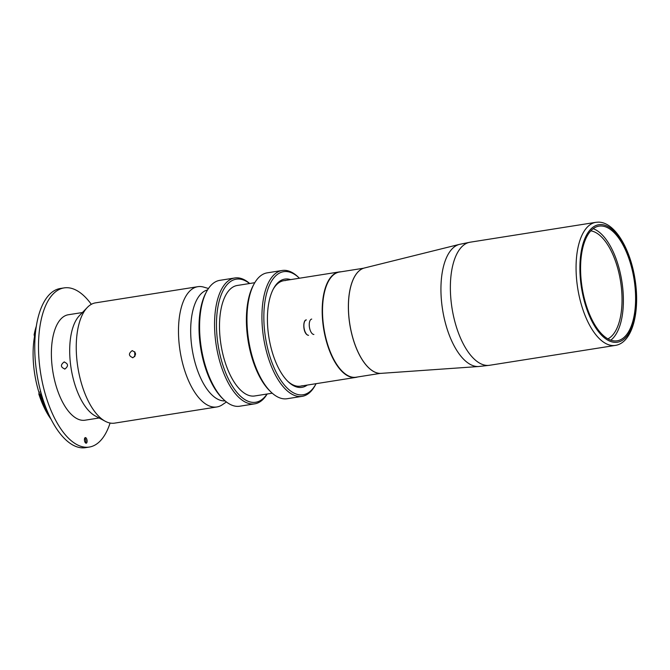 <?xml version="1.0" encoding="UTF-8"?>
<svg xmlns="http://www.w3.org/2000/svg" width="670" height="670" viewBox="0 0 670 670"><rect width="100%" height="100%" fill="white"/><g stroke="black" fill="none" stroke-linecap="round" stroke-linejoin="round"><path stroke-width="1" d="M357.546 376.984A53.382 24.187 -99 0 1 355.829 377.394A53.382 24.187 -99 0 1 354.078 377.537A53.382 24.187 -99 0 1 323.317 326.533A53.382 24.187 -99 0 1 339.162 271.945A53.382 24.187 -99 0 1 340.913 271.802A53.382 24.187 -99 0 1 340.921 271.802M313.895 334.472A7.789 3.526 -99 0 1 309.406 327.035A7.789 3.526 -99 0 1 311.717 319.071M459.519 244.357L364.455 267.983A53.382 24.187 81 0 0 349.707 323.426A53.382 24.187 81 0 0 380.309 373.383A53.382 24.187 81 0 0 381.113 373.358L478.824 366.507A61.883 28.031 -99 0 1 477.894 366.54A61.883 28.031 -99 0 1 442.418 308.627A61.883 28.031 -99 0 1 459.519 244.357L470.173 242.197A62.302 28.224 -99 0 0 451.681 305.914A62.302 28.224 -99 0 0 487.584 365.435A62.302 28.224 -99 0 0 489.628 365.276L615.328 345.41A62.302 28.224 -99 0 1 613.284 345.561A62.302 28.224 -99 0 1 577.381 286.04A62.302 28.224 -99 0 1 595.865 222.331L470.173 242.197M381.372 373.341A53.382 24.187 -99 0 1 380.267 373.391A53.382 24.187 -99 0 1 349.606 323.099A53.382 24.187 -99 0 1 364.715 267.916M615.253 340.963A58.055 26.306 -99 0 1 581.803 285.504A58.055 26.306 -99 0 1 599.022 226.125A58.055 26.306 -99 0 1 600.931 225.983A58.055 26.306 -99 0 1 634.381 281.442A58.055 26.306 -99 0 1 617.154 340.821A58.055 26.306 -99 0 1 615.253 340.963M593.168 228.704A58.055 26.306 -99 0 1 621.852 281.3A58.055 26.306 -99 0 1 610.789 340.176M590.814 230.849A55.225 25.016 -99 0 1 620.579 281.5A55.225 25.016 -99 0 1 607.891 338.861M380.25 373.391L356.055 377.218A53.24 24.12 -99 0 1 354.313 377.352A53.24 24.12 -99 0 1 323.635 326.491A53.24 24.12 -99 0 1 339.43 272.045L363.626 268.218M234.802 277.975L219.844 280.336A63.717 28.869 81 0 0 206.728 291.358A63.717 28.869 81 0 0 223.872 399.772A63.717 28.869 81 0 0 237.649 406.38A63.717 28.869 81 0 0 239.743 406.213L254.701 403.851A63.717 28.869 -99 0 1 252.615 404.01A63.717 28.869 -99 0 1 215.899 343.141A63.717 28.869 -99 0 1 234.802 277.975A63.717 28.869 -99 0 1 236.895 277.816A63.717 28.869 -99 0 1 249.675 283.502M267.146 394.002A63.717 28.869 -99 0 1 254.701 403.851M249.55 283.527A62.302 28.224 81 0 0 238.311 279.013A62.302 28.224 81 0 0 217.49 340.653A62.302 28.224 81 0 0 253.687 402.41A62.302 28.224 81 0 0 267.012 394.019M272.246 393.19L254.734 395.962A55.928 25.343 -99 0 1 252.9 396.104A55.928 25.343 -99 0 1 220.673 342.672A55.928 25.343 -99 0 1 237.264 285.47L254.776 282.698M282.187 270.479L267.221 272.849A63.717 28.869 81 0 0 254.114 283.871A63.717 28.869 81 0 0 271.25 392.285A63.717 28.869 81 0 0 285.026 398.885A63.717 28.869 81 0 0 287.12 398.725L302.086 396.364A63.717 28.869 -99 0 1 299.993 396.523A63.717 28.869 -99 0 1 263.276 335.645A63.717 28.869 -99 0 1 282.187 270.479A63.717 28.869 -99 0 1 284.273 270.32A63.717 28.869 -99 0 1 298.058 276.928L299.172 277.983A62.302 28.224 81 0 0 285.696 271.526A62.302 28.224 81 0 0 264.868 333.166A62.302 28.224 81 0 0 301.065 394.923A62.302 28.224 81 0 0 315.93 383.985A62.302 28.224 81 0 0 316.089 383.684M315.93 383.985L315.193 385.334A63.717 28.869 -99 0 1 302.086 396.364M307.254 385.074A54.798 24.824 -99 0 1 300.135 387.486A54.798 24.824 -99 0 1 288.284 381.808A54.798 24.824 -99 0 1 273.553 288.577A54.798 24.824 -99 0 1 286.618 278.954A54.798 24.824 -99 0 1 290.579 279.616M285.546 280.554A53.382 24.187 81 0 0 273.184 289.264M287.731 381.264A53.382 24.187 81 0 0 298.72 386.288A53.382 24.187 81 0 0 302.178 385.736M271.25 392.285L270.136 391.221A62.302 28.224 -99 0 1 253.377 285.219L254.114 283.871M223.872 399.772L222.75 398.717A62.302 28.224 -99 0 1 205.992 292.715L206.728 291.358M132.082 350.695C128.297 353.659 128.59 355.996 132.953 357.705C136.63 354.732 136.345 352.395 132.082 350.695L132.526 350.661M132.509 357.738L132.953 357.705M134.754 356.666L134.77 351.758M208.47 288.502L203.764 287.12A60.886 27.587 81 0 0 199.836 286.526A60.886 27.587 81 0 0 197.834 286.685L95.592 302.848A60.886 27.587 81 0 0 87.284 307.488A60.886 27.587 81 0 0 77.854 367.294A60.886 27.587 81 0 0 105.274 421.279A60.886 27.587 81 0 0 112.61 423.281A60.886 27.587 81 0 0 114.612 423.13L216.854 406.966A60.886 27.587 81 0 0 222.356 404.73L226.41 401.958M197.834 286.685A60.886 27.587 81 0 0 179.769 348.953A60.886 27.587 81 0 0 214.852 407.117A60.886 27.587 81 0 0 216.854 406.966M87.284 307.488L79.42 315.645A53.667 24.313 81 0 0 71.112 368.358A53.667 24.313 81 0 0 95.274 415.944L105.274 421.279M207.558 289.926A56.213 25.468 81 0 0 192.022 348.308A56.213 25.468 81 0 0 224.257 400.92A56.213 25.468 81 0 0 225.095 400.886M51.071 419.269A62.729 28.416 -99 0 1 38.818 393.977A1.415 0.645 81 0 0 38.893 392.226A61.456 27.839 -99 0 1 34.463 336.834A1.415 0.645 81 0 0 34.095 334.983A62.729 28.416 -99 0 1 36.347 326.114M41.163 393.432A1.415 0.645 -99 0 1 41.012 393.675L38.885 394.019L39.538 394.337A64.144 29.061 81 0 0 50.141 417.418M36.038 328.166A64.144 29.061 81 0 0 34.706 334.003L34.153 334.891L35.292 334.715M35.359 333.894L34.706 334.003M110.081 423.038A80.568 36.498 -99 0 1 89.261 447.066A80.568 36.498 -99 0 1 86.623 447.267A80.568 36.498 -99 0 1 40.2 370.292A80.568 36.498 -99 0 1 64.102 287.899A80.568 36.498 -99 0 1 66.749 287.698A80.568 36.498 -99 0 1 91.321 304.331M89.261 447.066L85.526 447.652A80.568 36.498 -99 0 1 82.879 447.861A80.568 36.498 -99 0 1 36.456 370.887A80.568 36.498 -99 0 1 60.359 288.485L64.102 287.899M85.417 437.594A2.831 1.281 81 0 0 85.325 437.602A2.831 1.281 81 0 0 84.487 440.492A2.831 1.281 81 0 0 86.112 443.197A2.831 1.281 81 0 0 86.204 443.197A2.831 1.281 81 0 0 87.05 440.299A2.831 1.281 81 0 0 85.417 437.594M99.093 417.988L85.023 420.207A53.382 24.187 -99 0 1 83.264 420.341A53.382 24.187 -99 0 1 52.511 369.346A53.382 24.187 -99 0 1 68.348 314.749L82.427 312.53M64.957 369.003C60.585 367.302 60.292 364.966 64.077 361.993C68.332 363.693 68.625 366.029 64.957 369.003L64.513 369.036M64.077 361.993L64.521 361.959M85.526 442.929A2.831 1.281 81 0 0 85.785 440.391A2.831 1.281 81 0 0 84.755 438.063M46.213 408.499A64.144 29.061 -99 0 1 40.535 394.178L41.012 393.675M40.535 394.178L39.538 394.337M308.535 335.318A7.789 3.526 -99 0 1 304.046 327.881A7.789 3.526 -99 0 1 306.358 319.917C302.513 319.699 302.823 334.481 308.502 335.318M615.429 342.37A59.471 26.942 -99 0 1 580.873 283.418A59.471 26.942 -99 0 1 600.756 224.576A59.471 26.942 -99 0 1 635.302 283.527A59.471 26.942 -99 0 1 615.429 342.37M35.125 336.725L34.463 336.834M38.893 392.226L40.753 391.933M339.162 271.945L283.795 280.697M355.829 377.394L300.47 386.146M615.328 345.41C632.589 342.864 640.235 311.475 635.009 279.248C630.261 248.511 614.708 221.963 598.268 222.139L595.865 222.331M478.824 366.507L489.628 365.276M224.86 400.685L223.529 400.894M207.398 290.194L206.067 290.403"/></g></svg>
